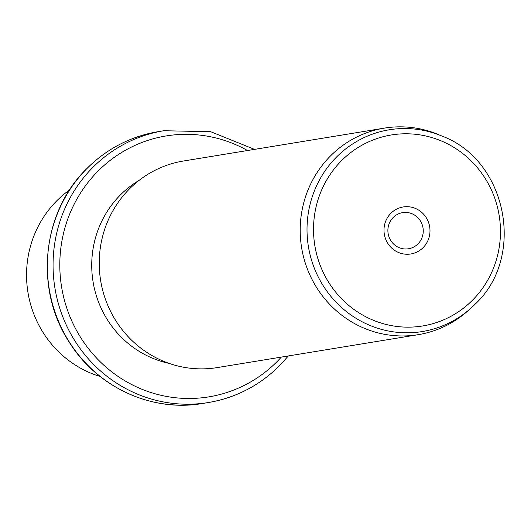 <?xml version="1.0" encoding="UTF-8"?>
<svg xmlns="http://www.w3.org/2000/svg" width="531" height="531" viewBox="0 0 531 531"><rect width="100%" height="100%" fill="white"/><g stroke="black" fill="none" stroke-linecap="round" stroke-linejoin="round"><path stroke-width="0.8" d="M69.601 189.912A104.66 100.996 80.7 0 0 56.558 201.023A104.66 100.996 80.7 0 0 100.147 376.499M169.223 363.423A99.151 95.68 -99.3 0 1 95.832 294.021A99.151 95.68 -99.3 0 1 120.159 195.182A99.151 95.68 -99.3 0 1 139.235 180.281M384.384 128.117L183.421 161.019A104.66 100.996 80.7 0 0 129.245 189.122A104.66 100.996 80.7 0 0 110.375 310.967A104.66 100.996 80.7 0 0 217.239 367.591L418.202 334.683A104.66 100.996 -99.3 0 1 311.339 278.065A104.66 100.996 -99.3 0 1 330.209 156.22A104.66 100.996 -99.3 0 1 384.384 128.117A104.66 100.996 -99.3 0 1 438.38 134.569L441.991 136.082A102.231 98.653 -99.3 0 0 336.329 157.236A102.231 98.653 -99.3 0 0 333.229 299.119A102.231 98.653 -99.3 0 0 470.26 308.763L467.32 311.352A104.66 100.996 -99.3 0 1 418.202 334.683M390.816 213.362A23.815 22.986 -99.3 0 1 423.353 213.933A23.815 22.986 -99.3 0 1 423.167 247.572A23.815 22.986 -99.3 0 1 390.637 247.008A23.815 22.986 -99.3 0 1 390.816 213.362M393.132 217.551A18.306 17.669 80.7 0 0 389.834 238.864A18.306 17.669 80.7 0 0 408.525 248.767A18.306 17.669 80.7 0 0 418.003 243.855A18.306 17.669 80.7 0 0 421.302 222.542A18.306 17.669 80.7 0 0 402.611 212.632A18.306 17.669 80.7 0 0 393.132 217.551M202.63 403.474A137.708 132.889 -99.3 0 1 62.021 328.974A137.708 132.889 -99.3 0 1 86.838 168.652A137.708 132.889 -99.3 0 1 158.125 131.668C130.533 136.401 106.711 148.76 86.666 168.732C42.228 212.048 34.283 288.253 68.625 341.194C96.363 386.867 151.441 412.507 202.63 403.474L208.331 402.538A137.708 132.889 -99.3 0 1 67.722 328.039A137.708 132.889 -99.3 0 1 92.54 167.716A137.708 132.889 -99.3 0 1 163.827 130.739L158.125 131.668M279.611 365.56A137.708 132.889 -99.3 0 1 208.331 402.538C235.923 397.805 259.739 385.453 279.791 365.474L288.346 355.949M281.33 357.097A132.199 127.579 -99.3 0 1 277.295 361.365A132.199 127.579 -99.3 0 1 96.702 358.206A132.199 127.579 -99.3 0 1 97.711 171.44A132.199 127.579 -99.3 0 1 247.512 150.525M475.205 304.104A102.231 98.653 -99.3 0 1 470.26 308.763L475.218 304.09C526.042 256.851 506.939 160.17 441.991 136.082M341.26 160.953A96.775 93.39 -99.3 0 1 473.46 163.269A96.775 93.39 -99.3 0 1 472.723 299.982A96.775 93.39 -99.3 0 1 340.53 297.672A96.775 93.39 -99.3 0 1 341.26 160.953M254.528 149.377L210.707 131.708L163.827 130.739"/></g></svg>
